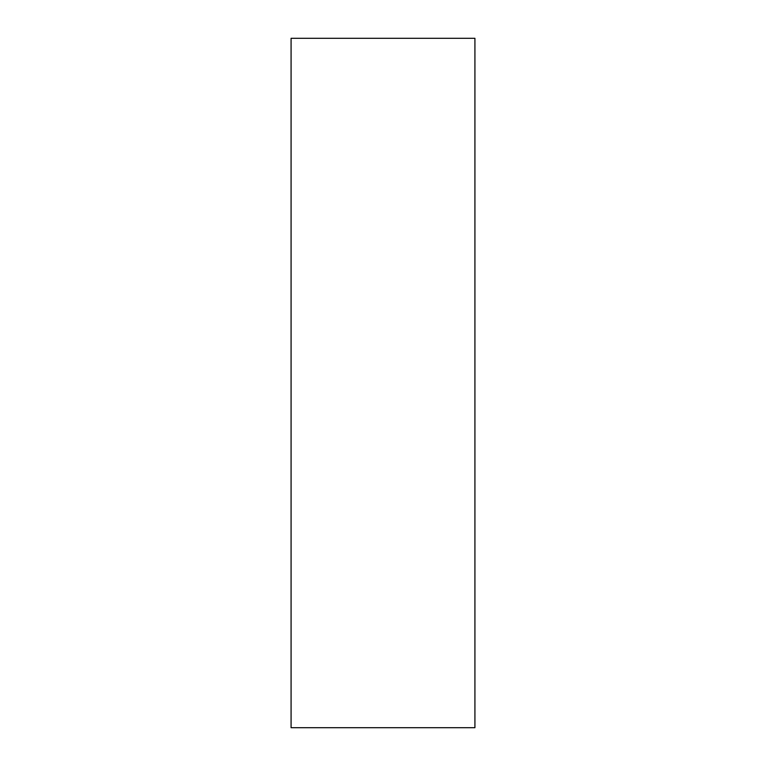 <?xml version="1.0" encoding="UTF-8"?>
<svg xmlns="http://www.w3.org/2000/svg" width="766" height="766" viewBox="0 0 766 766"><rect width="100%" height="100%" fill="white"/><g stroke="black" fill="none" stroke-linecap="round" stroke-linejoin="round"><path stroke-width="1.15" d="M474.92 38.3L291.08 38.3L291.08 727.7L474.92 727.7L474.92 38.3"/></g></svg>
